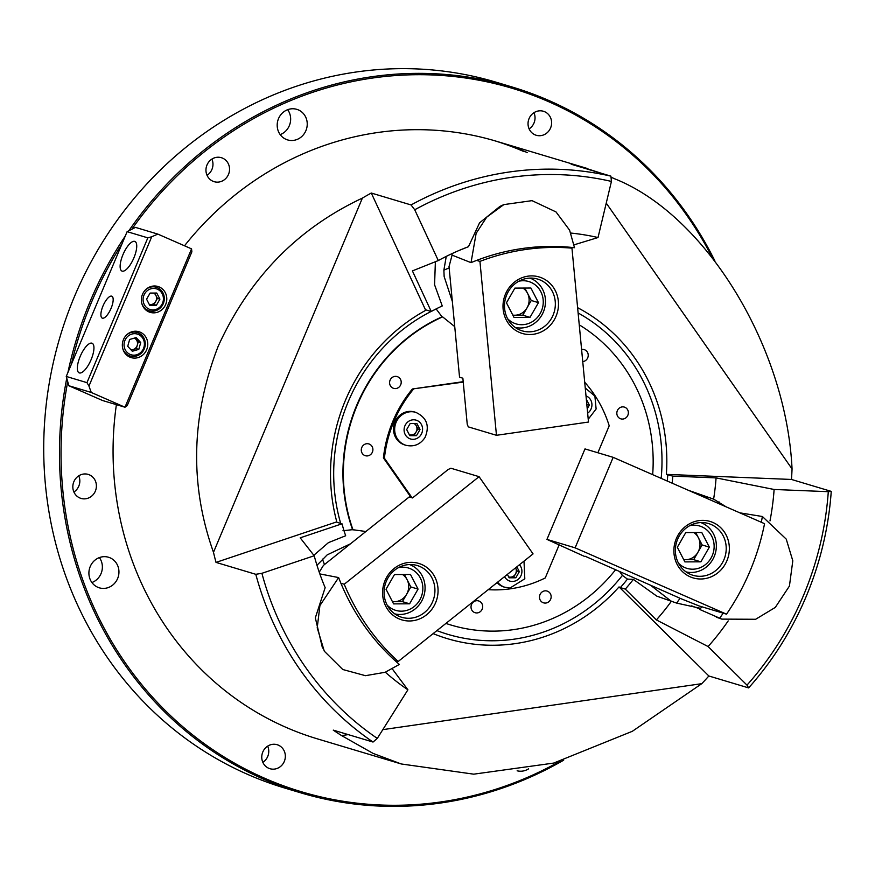 <?xml version="1.0" encoding="UTF-8"?>
<svg xmlns="http://www.w3.org/2000/svg" width="875" height="875" viewBox="0 0 875 875"><rect width="100%" height="100%" fill="white"/><g stroke="black" fill="none" stroke-linecap="round" stroke-linejoin="round"><path stroke-width="1.31" d="M313.83 555.275L328.42 542.642L345.669 535.752A179.287 167.803 -73.3 0 1 342.005 523.797L300.202 537.83L314.202 555.756A249.287 233.308 -73.3 0 0 325.15 587.661L315.328 617.848L322.492 648.08M342.978 530.731L352.57 529.67L365.881 531.508M700.175 609.011L691.633 605.894M700.634 608.355L676.583 603.083L656.819 596.148L633.369 579.392L627.452 579.108L622.409 575.411L619.872 571.922M624.98 407.323A6.136 5.742 106.7 0 0 617.214 410.988A6.136 5.742 106.7 0 0 620.845 418.852A6.136 5.742 106.7 0 0 624.98 407.323M582.739 361.594A6.136 5.742 106.7 0 0 584.194 349.628A6.136 5.742 106.7 0 0 581.591 349.497M479.183 601.147A6.136 5.742 106.7 0 0 471.406 604.822A6.136 5.742 106.7 0 0 475.037 612.686A6.136 5.742 106.7 0 0 479.183 601.147M547.652 591.281A6.136 5.742 106.7 0 0 539.875 594.956A6.136 5.742 106.7 0 0 543.506 602.82A6.136 5.742 106.7 0 0 547.652 591.281M397.742 376.808A6.136 5.742 106.7 0 0 389.966 380.483A6.136 5.742 106.7 0 0 393.608 388.347A6.136 5.742 106.7 0 0 397.742 376.808M369.436 444.15A6.136 5.742 106.7 0 0 361.659 447.825A6.136 5.742 106.7 0 0 365.302 455.689A6.136 5.742 106.7 0 0 369.436 444.15M748.639 687.903L746.988 685.125A307.005 287.328 106.7 0 0 828.297 491.684L774.112 489.475L716.078 477.892L672.777 476.131L666.356 474.37L791.47 479.456L831.25 491.378A311.916 291.922 -73.3 0 1 748.639 687.903L708.859 675.992A311.916 291.922 106.7 0 1 701.783 683.67L632.341 731.292L553.623 763.087L473.736 774.167L401.275 763.973L373.122 753.419L341.578 735.58A311.916 291.922 106.7 0 1 333.255 730.122L373.034 742.044A311.916 291.922 -73.3 0 1 255.795 574.306L261.898 573.311L314.202 555.756M611.012 177.166L614.666 178.795C705.698 214.977 786.308 346.828 792.05 468.934A311.916 291.922 106.7 0 1 791.47 479.456M577.62 307.694A178.631 167.18 -73.3 0 1 666.356 474.37M450.833 624.991A164.555 154.011 -73.3 0 1 450.625 624.925A164.555 154.011 -73.3 0 1 445.911 623.427A164.555 154.011 -73.3 0 0 451.041 625.056L450.625 624.925M615.398 569.964A164.555 154.011 -73.3 0 1 451.041 625.056M336.798 521.861A178.631 167.18 -73.3 0 1 425.72 310.33L371.284 193.036A311.916 291.922 106.7 0 0 362.381 198.1C297.38 228.637 249.287 278.075 218.116 346.413C191.111 416.467 189.569 485.111 213.489 552.322A311.916 291.922 106.7 0 0 216.016 562.395L336.798 521.861A4.911 0.952 -15.1 0 0 336.733 522.091A4.911 0.952 -15.1 0 0 337.028 522.309L342.005 523.797M708.859 675.992L619.041 586.917A4.911 0.777 -138.3 0 0 620.32 587.606L625.286 589.094L656.37 619.927L708.094 646.548A249.287 233.308 -73.3 0 0 728.197 620.911M619.041 586.917A178.631 167.18 -73.3 0 1 433.136 633.62M574.087 244.825L598.019 237.541A249.287 233.308 -73.3 0 0 570.817 233.056M371.284 193.036L411.064 204.947A311.916 291.922 -73.3 0 1 610.914 176.148L611.428 181.42A307.005 287.328 106.7 0 0 414.728 209.77L438.298 260.564L412.409 270.9L431.244 311.489A179.287 167.803 -73.3 0 1 442.258 305.966L434.58 284.802L435.378 261.723M352.57 529.67A164.555 154.011 -73.3 0 1 442.039 316.816L436.188 308.984A174.377 163.198 -73.3 0 0 433.748 310.144M353.052 529.977A164.555 154.011 -73.3 0 1 442.63 316.87L442.039 316.816M671.355 601.289A225.411 210.973 -73.3 0 1 656.37 619.927M672.777 476.131A179.287 167.803 -73.3 0 1 672.142 483.186M688.286 490.262L713.705 499.177L726.184 506.866M716.078 477.892A225.411 210.973 -73.3 0 1 713.606 499.133M633.369 579.392A179.287 167.803 -73.3 0 1 625.286 589.094M579.25 324.844A164.555 154.011 -73.3 0 1 652.663 474.655M454.738 326.627L442.63 316.87M746.988 685.125L708.094 646.548M774.112 489.475A249.287 233.308 -73.3 0 1 769.989 520.909M261.898 573.311A307.005 287.328 106.7 0 0 377.3 738.402L373.034 742.044M385.35 672.219A249.287 233.308 -73.3 0 0 407.903 689.806L377.3 738.402M407.903 689.806L392.35 668.97M216.016 562.395L255.795 574.306M601.803 173.414L580.748 166.633A311.916 291.922 106.7 0 0 571.134 164.227L610.914 176.148M611.428 181.42L598.019 237.541M438.298 260.564A249.287 233.308 -73.3 0 1 463.039 248.817A249.287 233.308 -73.3 0 1 468.486 246.684L479.544 222.862L499.964 206.391L503.825 204.608L532.044 200.648L556.019 211.936L569.603 230.18L574.514 247.723A229.644 214.922 -73.3 0 0 471.023 262.642L476.142 233.341L486.697 217.175L503.825 204.608M458.872 250.556L468.486 246.684M431.244 311.489L426.278 310.002A4.911 1.258 -118.7 0 0 425.928 310.012A4.911 1.258 -118.7 0 0 425.72 310.33M828.297 491.684L831.25 491.378M580.748 166.633L581.164 167.234M606.244 203.109L792.05 468.934M414.728 209.77L411.064 204.947M213.489 552.322L362.381 198.1M701.783 683.67L382.812 729.641M348.261 734.617L341.578 735.58M544.677 111.727A12.523 11.725 106.7 0 0 543.419 111.267A12.523 11.725 106.7 0 0 528.817 119.23A12.523 11.725 106.7 0 0 534.975 134.805A12.523 11.725 106.7 0 0 536.233 135.264A12.523 11.725 106.7 0 0 550.834 127.312A12.523 11.725 106.7 0 0 544.677 111.727M222.6 158.145A12.523 11.725 106.7 0 0 221.342 157.686A12.523 11.725 106.7 0 0 206.741 165.637A12.523 11.725 106.7 0 0 212.898 181.223A12.523 11.725 106.7 0 0 214.156 181.683A12.523 11.725 106.7 0 0 228.758 173.731A12.523 11.725 106.7 0 0 222.6 158.145M89.458 474.873A12.523 11.725 106.7 0 0 88.211 474.403A12.523 11.725 106.7 0 0 73.609 482.366A12.523 11.725 106.7 0 0 79.767 497.941A12.523 11.725 106.7 0 0 81.014 498.411A12.523 11.725 106.7 0 0 95.616 490.448A12.523 11.725 106.7 0 0 89.458 474.873M278.403 745.172A12.523 11.725 106.7 0 0 277.145 744.712A12.523 11.725 106.7 0 0 262.544 752.664A12.523 11.725 106.7 0 0 268.702 768.25A12.523 11.725 106.7 0 0 269.959 768.709A12.523 11.725 106.7 0 0 284.561 760.758A12.523 11.725 106.7 0 0 278.403 745.172M298.397 109.922A15.969 14.941 106.7 0 0 296.789 109.342A15.969 14.941 106.7 0 0 278.184 119.481A15.969 14.941 106.7 0 0 286.027 139.333A15.969 14.941 106.7 0 0 287.634 139.923A15.969 14.941 106.7 0 0 306.239 129.784A15.969 14.941 106.7 0 0 298.397 109.922M110.108 557.834A15.969 14.941 106.7 0 0 108.511 557.255A15.969 14.941 106.7 0 0 89.895 567.394A15.969 14.941 106.7 0 0 97.748 587.245A15.969 14.941 106.7 0 0 99.345 587.836A15.969 14.941 106.7 0 0 117.95 577.697A15.969 14.941 106.7 0 0 110.108 557.834M129.303 230.103A368.408 344.794 -73.3 0 1 511.973 86.953L496.223 82.239A368.408 344.794 106.7 0 0 66.795 316.247A368.408 344.794 106.7 0 0 247.877 774.495A368.408 344.794 106.7 0 0 284.823 788.069L300.573 792.783A368.408 344.794 -73.3 0 1 263.627 779.209A368.408 344.794 -73.3 0 1 66.566 379.258M67.605 382.222A367.172 343.645 106.7 0 0 264.512 778.203A367.172 343.645 106.7 0 0 559.934 761.305M712.075 257.261A367.172 343.645 106.7 0 0 548.855 101.773A367.172 343.645 106.7 0 0 132.07 228.878M511.973 86.953A368.408 344.794 -73.3 0 1 548.92 100.516A368.408 344.794 -73.3 0 1 714.809 260.75M563.653 760.2A368.408 344.794 -73.3 0 1 300.573 792.783M494.517 140.7A311.916 291.922 -73.3 0 1 524.147 151.681M401.275 763.973L317.188 738.795A311.916 291.922 -73.3 0 1 285.906 727.3A311.916 291.922 -73.3 0 1 116.386 404.655M184.516 245.787A311.916 291.922 -73.3 0 1 496.18 141.192A311.916 291.922 -73.3 0 1 527.461 152.677M517.147 770.798A15.969 14.941 106.7 0 0 528.609 768.841M121.877 244.114A367.172 343.645 106.7 0 0 71.4 364.175M529.112 128.888A12.523 11.725 106.7 0 0 533.958 112.689M207.036 175.306A12.523 11.725 106.7 0 0 211.892 159.108M73.905 492.023A12.523 11.725 106.7 0 0 78.75 475.825M262.839 762.333A12.523 11.725 106.7 0 0 267.684 746.134M280.186 134.619A15.969 14.941 106.7 0 0 287.656 109.681M91.908 582.531A15.969 14.941 106.7 0 0 99.378 557.594M67.944 372.4A368.408 344.794 -73.3 0 1 125.289 235.998M674.417 602.372L670.906 600.983L650.902 585.517M699.781 495.294L710.194 497.788M740.392 513.089A229.644 214.922 -73.3 0 0 740.414 512.936L762.377 516.502L786.242 539.131L792.805 560.798L789.425 586.064L775.305 607.403L755.65 619.27L721.809 619.117L699.825 609.503A229.644 214.922 -73.3 0 0 701.75 606.747M762.377 516.502A229.644 214.922 -73.3 0 1 761.316 522.255M723.198 613.167A229.644 214.922 -73.3 0 1 719.6 618.275M719.097 501.933A213.588 199.894 -73.3 0 1 718.823 503.639M680.061 598.292A213.588 199.894 -73.3 0 1 676.583 603.083M690.211 576.833A29.477 27.584 -73.3 0 1 676.331 538.595A29.477 27.584 -73.3 0 1 713.027 522.528A29.477 27.584 -73.3 0 1 726.906 560.755A29.477 27.584 -73.3 0 1 690.211 576.833M711.255 524.552A27.016 25.288 106.7 0 0 708.542 523.556A27.016 25.288 106.7 0 0 677.053 540.717A27.016 25.288 106.7 0 0 690.331 574.317A27.016 25.288 106.7 0 0 693.044 575.312A27.016 25.288 106.7 0 0 724.533 558.152A27.016 25.288 106.7 0 0 711.255 524.552M585.113 556.237L681.22 598.806L699.158 605.97L726.513 614.163A229.644 214.922 106.7 0 0 764.553 523.677L613.167 457.341L575.127 547.837L726.513 614.163M575.127 547.837L546.952 539.394L584.948 556.62M613.167 457.341L584.992 448.908L546.952 539.394M693.798 532.536A14.733 13.792 -73.3 0 1 698.348 537.655A14.733 13.792 -73.3 0 1 699.989 544.972A14.733 13.792 -73.3 0 1 697.911 552.311A14.733 13.792 -73.3 0 1 685.683 559.705L693.678 559.661L702.133 544.961L695.702 532.525M678.453 563.139A22.105 20.683 106.7 0 0 700.875 567.394A22.105 20.683 106.7 0 0 714.131 547.105A22.105 20.683 106.7 0 0 689.664 525.711M700.831 522.572A25.791 24.139 -73.3 0 1 716.352 546.711A25.791 24.139 -73.3 0 1 686.055 571.889M683.747 559.705L685.683 559.705A14.733 13.792 106.7 0 1 683.67 559.552M701.783 532.503L685.77 532.569L677.327 547.269L684.884 561.892L700.897 561.827L709.341 547.127L701.783 532.503M702.133 544.961L709.341 547.127M693.678 559.661L700.897 561.827M597.866 452.769L609.208 425.797A122.806 114.931 106.7 0 0 584.697 382.2M463.192 381.675L412.377 388.992A122.806 114.931 106.7 0 0 383.414 457.898L411.097 497.503M463.236 382.102L412.377 388.992M413.372 389.288A122.806 114.931 106.7 0 0 384.409 458.194L383.414 457.898M384.409 458.194L412.092 497.809M488.217 589.673A122.806 114.931 106.7 0 0 545.245 577.959L559.158 544.863M516.852 566.836L519.345 571.659L517.191 571.014L515.561 567.864A6.136 5.742 -73.3 0 1 515.43 574.077L513.669 577.139L508.812 577.161M497.088 582.597A17.194 16.089 106.7 0 0 504.098 587.07L509.928 588.087L524.803 578.802L524.005 561.127M517.191 571.014L515.43 574.077A6.136 5.742 -73.3 0 1 510.333 577.15A6.136 5.742 106.7 0 1 508.681 576.909M519.345 571.659L515.823 577.784L509.152 577.817L507.38 574.383M513.669 577.139L515.823 577.784M316.969 565.294L327.152 554.892L350.47 543.802M338.636 577.577A229.644 214.922 -73.3 0 0 399.35 664.431L385.153 672.284L365.455 675.686L342.77 669.506L324.297 651.186L317.209 627.834L319.922 605.544L338.636 577.577L319.834 573.913M324.494 564.528A213.588 199.894 -73.3 0 1 322.416 559.092M452.342 301.448L444.15 276.566L443.877 270.156L446.261 256.397M451.938 253.652L452.156 255.161L471.023 262.642M443.877 270.156A213.588 199.894 -73.3 0 1 449.159 267.947M394.133 568.487A29.477 27.584 -73.3 0 1 432.852 573.694A29.477 27.584 -73.3 0 1 426.519 614.83A29.477 27.584 -73.3 0 1 387.8 609.634A29.477 27.584 -73.3 0 1 394.133 568.487M424.342 612.653A27.016 25.288 106.7 0 0 434.623 586.25A27.016 25.288 106.7 0 0 417.255 565.534A27.016 25.288 106.7 0 0 394.658 570.172A27.016 25.288 106.7 0 0 384.377 596.575A27.016 25.288 106.7 0 0 401.745 617.291A27.016 25.288 106.7 0 0 424.342 612.653M479.073 476.667L344.225 584.248A229.644 214.922 106.7 0 0 398.202 661.478L533.061 553.897L479.073 476.667L450.898 468.234L448.197 469.481L412.53 497.93L409.216 496.945L323.455 565.359L319.244 572.206M340.911 583.253L344.225 584.248M394.888 660.483L398.202 661.478M558.348 301.23A29.477 27.584 -73.3 0 1 533.498 334.261A29.477 27.584 -73.3 0 1 503.136 309.192A29.477 27.584 -73.3 0 1 527.975 276.161A29.477 27.584 -73.3 0 1 558.348 301.23M504.613 308.613A27.016 25.288 106.7 0 0 522.156 330.838A27.016 25.288 106.7 0 0 555.22 301.317A27.016 25.288 106.7 0 0 537.666 279.081A27.016 25.288 106.7 0 0 504.613 308.613M452.123 254.942L449.028 266.613L459.55 377.212L462.864 378.197L467.228 424.2L468.289 426.869L496.464 435.302L588.492 422.045L571.955 248.139A229.644 214.922 106.7 0 0 479.938 261.395L496.464 435.302M568.641 247.144L571.955 248.139M476.623 260.411L479.938 261.395M402.5 574.514A14.733 13.792 -73.3 0 1 407.061 579.633A14.733 13.792 -73.3 0 1 406.613 594.3A14.733 13.792 -73.3 0 1 394.384 601.683A14.733 13.792 -73.3 0 1 392.383 601.53M387.166 605.117A22.105 20.683 106.7 0 0 391.059 608.267A22.105 20.683 106.7 0 0 419.716 600.097A22.105 20.683 106.7 0 0 413.022 570.084A22.105 20.683 106.7 0 0 398.377 567.689M409.544 564.55A25.791 24.139 -73.3 0 1 413.602 566.53A25.791 24.139 -73.3 0 1 423.128 598.008A25.791 24.139 -73.3 0 1 394.767 613.878M392.459 601.694L402.391 601.639L410.845 586.95L404.414 574.514M409.598 603.805L418.053 589.105L410.495 574.481L394.483 574.558L386.028 589.247L393.597 603.881L409.598 603.805L402.391 601.639M410.845 586.95L418.053 589.105M512.87 315.241L522.802 315.197L527.034 307.847A14.733 13.792 -73.3 0 1 521.795 313.228A14.733 13.792 -73.3 0 1 514.795 315.23A14.733 13.792 -73.3 0 1 512.794 315.087M507.577 318.664A22.105 20.683 106.7 0 0 532.273 321.727A22.105 20.683 106.7 0 0 542.106 294.755A22.105 20.683 106.7 0 0 518.788 281.236M529.955 278.097A25.791 24.139 -73.3 0 1 545.442 299.841A25.791 24.139 -73.3 0 1 532.667 324.516A25.791 24.139 -73.3 0 1 515.178 327.425M522.922 288.072A14.733 13.792 -73.3 0 1 527.472 293.18L524.825 288.061M531.256 300.497L527.472 293.18A14.733 13.792 106.7 0 1 527.034 307.847L531.256 300.497L538.464 302.652L530.906 288.028L514.894 288.105L506.45 302.805L514.008 317.428L530.009 317.352L538.464 302.652M522.802 315.197L530.009 317.352M413.952 423.456A6.136 5.742 -73.3 0 1 409.347 434.777M415.778 412.355L414.619 412.005A17.194 16.089 106.7 0 0 395.938 419.989A17.194 16.089 106.7 0 0 404.753 444.938L405.913 445.288C414.05 447.114 420.438 444.467 425.097 437.347C429.866 425.863 426.759 417.528 415.778 412.355A17.194 16.089 106.7 0 0 397.097 420.328A17.194 16.089 106.7 0 0 405.913 445.288M415.034 423.445L417.845 428.892L414.334 435.017L409.478 435.039M416.489 435.662L409.817 435.684L406.667 429.592L410.189 423.467L416.85 423.445L420 429.538L416.489 435.662L414.334 435.017M417.845 428.892L420 429.538M586.731 403.583L586.873 405.048M586.327 399.273L589.356 405.125L587.234 408.822M587.202 404.48L589.356 405.125M111.661 296.155A11.944 4.178 -66.3 0 0 103.075 305.78A11.944 4.178 -66.3 0 0 102.287 318.117A11.944 4.178 -66.3 0 0 102.408 318.161A11.944 4.178 -66.3 0 0 110.939 308.656A11.944 4.178 -66.3 0 0 111.88 296.231A11.944 4.178 -66.3 0 0 111.661 296.155M91.897 343.175A16.155 5.655 -66.3 0 0 80.292 356.191A16.155 5.655 -66.3 0 0 79.22 372.881A16.155 5.655 -66.3 0 0 79.384 372.936A16.155 5.655 -66.3 0 0 90.923 360.095A16.155 5.655 -66.3 0 0 92.181 343.284A16.155 5.655 -66.3 0 0 91.897 343.175M134.695 241.369A16.155 5.655 -66.3 0 0 123.08 254.384A16.155 5.655 -66.3 0 0 122.008 271.075A16.155 5.655 -66.3 0 0 122.183 271.13A16.155 5.655 -66.3 0 0 133.711 258.289A16.155 5.655 -66.3 0 0 134.98 241.478A16.155 5.655 -66.3 0 0 134.695 241.369M165.67 304.5A13.508 12.644 106.7 0 0 157.948 286.486A13.508 12.644 106.7 0 0 142.483 294.35A13.508 12.644 106.7 0 0 150.205 312.364A13.508 12.644 106.7 0 0 165.67 304.5M156.877 287.459A13.508 12.644 106.7 0 0 154.941 285.994M146.65 349.748A13.508 12.644 106.7 0 0 138.928 331.723A13.508 12.644 106.7 0 0 123.462 339.588A13.508 12.644 106.7 0 0 131.184 357.612A13.508 12.644 106.7 0 0 146.65 349.748M137.856 332.708A13.508 12.644 106.7 0 0 135.92 331.231M191.548 248.872L157.828 234.095L151.714 236.775L88.955 386.083L91.263 392.459L124.983 407.225L191.548 248.872L191.877 251.803L127.214 405.639L124.983 407.225L102.605 400.531L68.884 385.755L66.248 376.447L86.964 382.648L147.831 237.858L127.116 231.656L66.248 376.447M127.116 231.656L135.461 227.391L157.828 234.095M91.263 392.459L68.884 385.755M88.955 386.083L86.964 382.648M147.831 237.858L151.714 236.775M128.395 356.366A13.508 12.644 106.7 0 0 130.823 356.202M147.416 311.117A13.508 12.644 106.7 0 0 149.844 310.953M153.705 293.059A6.136 5.742 -73.3 0 1 150.577 304.544L153.912 304.522L157.434 298.397L154.667 293.059M143.084 299.217A10.806 10.117 106.7 0 0 152.917 309.925A10.806 10.117 106.7 0 0 163.417 299.13A10.806 10.117 106.7 0 0 153.573 288.422A10.806 10.117 106.7 0 0 143.084 299.217M145.873 289.483A12.283 11.495 -73.3 0 1 156.275 287.262A12.283 11.495 -73.3 0 1 164.303 298.977A12.283 11.495 -73.3 0 1 149.231 310.789A12.283 11.495 -73.3 0 1 141.761 303.22M149.341 304.544L150.577 304.544A6.136 5.742 106.7 0 1 149.253 304.38M156.767 293.048L150.095 293.081L146.573 299.206L149.723 305.298L156.395 305.266L159.917 299.141L156.767 293.048M157.434 298.397L159.917 299.141M153.912 304.522L156.395 305.266M131.239 350.087L136.314 348.633L137.277 345.22A6.136 5.742 -73.3 0 1 130.933 349.748M141.203 351.98A10.806 10.117 106.7 0 0 141.641 336.777A10.806 10.117 106.7 0 0 127.258 336.864A10.806 10.117 106.7 0 0 126.82 352.067A10.806 10.117 106.7 0 0 141.203 351.98M126.853 334.72A12.283 11.495 -73.3 0 1 137.255 332.511A12.283 11.495 -73.3 0 1 141.652 352.855A12.283 11.495 -73.3 0 1 130.211 356.037A12.283 11.495 -73.3 0 1 122.741 348.469M134.334 338.122A6.136 5.742 -73.3 0 1 135.953 339.325L134.728 338.002M138.239 341.808L135.953 339.325A6.136 5.742 106.7 0 1 137.277 345.22L138.239 341.808L140.722 342.552L136.15 337.597L129.653 339.467L127.728 346.292L132.311 351.247L138.808 349.377L140.722 342.552M136.314 348.633L138.808 349.377M667.8 474.644A179.287 167.803 -73.3 0 1 667.242 481.042M578.123 312.977A174.377 163.198 -73.3 0 1 661.172 478.373M622.409 575.411A174.377 163.198 -73.3 0 1 436.898 630.612M627.452 579.108A179.287 167.803 -73.3 0 1 620.32 587.606M340.681 523.403A174.377 163.198 -73.3 0 1 431.123 311.456M497.612 582.181A17.194 16.089 106.7 0 0 505.258 587.42M504.547 576.647A9.822 9.198 106.7 0 0 512.378 581.47A9.822 9.198 106.7 0 0 521.095 575.4A9.822 9.198 106.7 0 0 519.433 564.769M421.192 434.416A9.822 9.198 106.7 0 0 418.217 421.083A9.822 9.198 106.7 0 0 405.475 424.714A9.822 9.198 106.7 0 0 408.45 438.047A9.822 9.198 106.7 0 0 421.192 434.416M587.65 413.208A9.822 9.198 106.7 0 0 590.833 400.236A9.822 9.198 106.7 0 0 586.009 395.916M587.191 168.448L496.18 141.192M721.809 619.117L716.286 617.159M588.219 419.256L596.116 408.986L594.891 396.113L585.255 387.986M145.512 309.673L149.231 310.789M152.556 286.147L156.275 287.262M133.536 331.395L137.255 332.511M126.492 354.922L130.211 356.037"/></g></svg>
